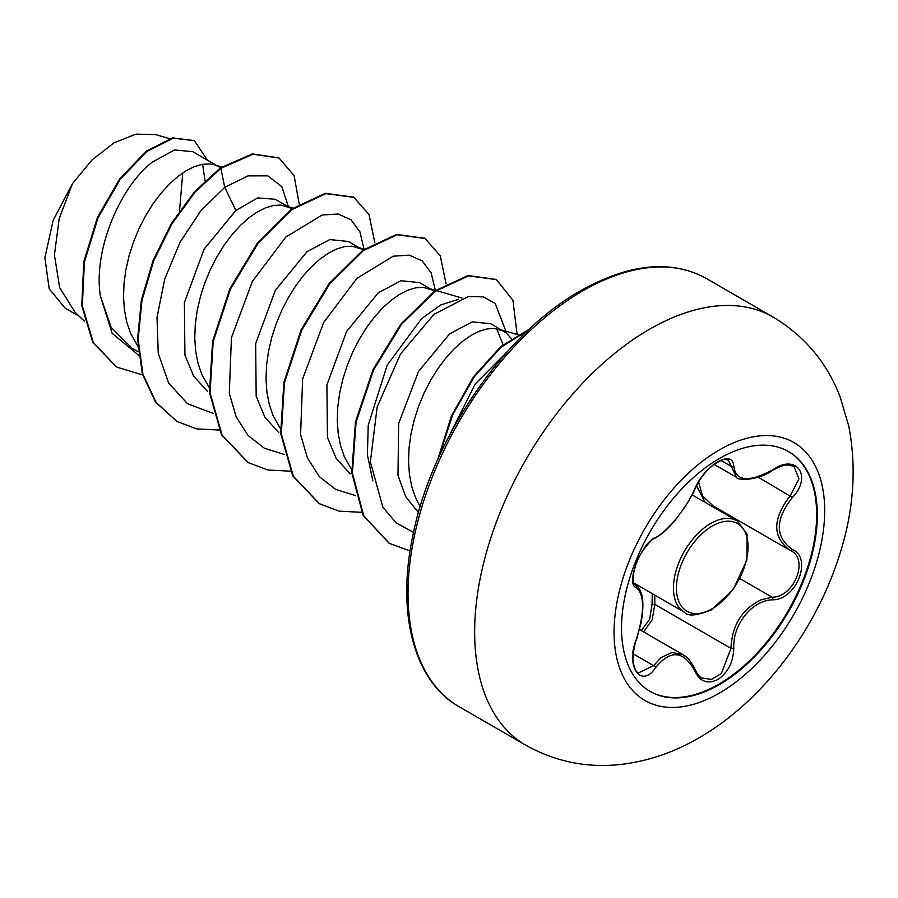 <?xml version="1.0" encoding="UTF-8"?>
<svg xmlns="http://www.w3.org/2000/svg" width="898" height="898" viewBox="0 0 898 898"><rect width="100%" height="100%" fill="white"/><g stroke="black" fill="none" stroke-linecap="round" stroke-linejoin="round"><path stroke-width="1.35" d="M788.321 451.447A138.449 79.933 -60 0 1 809.12 562.496A138.449 79.933 -60 0 1 718.77 684.197A138.449 79.933 -60 0 1 649.871 691.247M719.421 458.496A138.449 79.933 -60 0 1 788.646 451.638A138.449 79.933 -60 0 1 809.861 562.575A138.449 79.933 -60 0 1 719.421 684.579A138.449 79.933 -60 0 1 650.197 691.438A138.449 79.933 -60 0 1 628.982 580.49A138.449 79.933 -60 0 1 719.421 458.496M655.765 537.318C667.382 531.807 687.015 507.381 694.783 488.781C699.868 477.377 707.545 468.329 717.816 461.662C727.885 456.599 733.206 458.137 733.789 466.275C735.832 481.463 748.853 482.619 772.841 469.766C796.504 453.063 812.757 476.209 792.373 497.503C774.974 519.684 774.974 537.015 792.373 549.52C812.769 557.95 796.459 599.853 772.841 599.797C752.154 600.055 732.499 624.537 733.789 648.367C733.206 662.365 727.885 672.748 717.816 679.55C707.534 684.523 699.856 681.649 694.783 670.929C683.692 650.567 670.683 649.4 655.765 667.439C641.329 689.451 625.087 666.26 636.267 639.657C644.652 612.234 644.652 594.88 636.267 587.595C625.087 584.519 641.352 542.605 655.765 537.318A2.122 1.762 63.4 0 1 654.99 538.228L654.99 538.228C662.466 533.917 669.728 527.227 676.755 518.135L684.646 507.426C691.179 496.931 694.704 490.589 695.198 488.389C700.159 477.994 706.49 469.98 714.179 464.345C725.73 457.205 725.157 459.798 728.244 460.079M701.888 678.012L711.553 679.359L721.386 673.466L730.972 648.356C731.926 625.457 741.871 609.304 760.808 599.92L772.1 597.204C794.326 597.428 809.491 558.477 790.262 550.44L790.307 550.463A2.122 1.403 117.9 0 1 790.262 550.44C772.258 537.374 772.258 519.111 790.262 495.662L798.973 478.814L794 466.522M636.267 639.657L636.435 639.881C634.246 643.574 632.035 660.771 633.348 662.758C634.538 668.943 636.255 672.321 638.478 672.905L653.609 665.665L661.04 657.594L672.041 652.442L683.019 654.676C685.623 657.314 686.97 654.305 695.198 669.762A2.122 1.145 157.4 0 1 694.783 670.929M654.99 538.228C652.397 537.543 638.59 554.38 636.435 562.878C632.45 575.203 632.046 582.533 635.223 584.867L634.92 584.654M705.177 502.409L696.433 485.683M641.318 630.609L649.624 619.339L652.027 604.522L652.274 593.668M511.288 338.602L506.427 333.046L490.869 323.763L472.314 321.866L449.629 333.876L418.513 371.446L398.645 423.553L397.982 475.48L405.75 496.695L418.479 512.612M503.789 331.216L494.405 328.455L487.143 328.915L479.285 331.239L471.012 335.403L462.537 341.33L454.074 348.929L445.801 358.055L437.943 368.55L430.681 380.213L424.193 392.819L418.659 406.154L414.214 419.938L410.981 433.936L409.061 447.855L408.534 461.449L409.432 474.458L411.778 486.637L415.55 497.739L420.174 506.753M220.538 167.825L192.789 151.672L174.549 149.955L152.189 162.156C120.736 186.559 93.044 248.959 100.374 296.026L111.161 327.366L131.905 348.155L138.236 351.814M218.753 166.658L214.229 164.738L209.38 163.896L202.117 164.356L194.26 166.68L185.987 170.844L177.512 176.771L169.037 184.371L160.776 193.497L152.907 203.992L145.644 215.655L139.168 228.26L133.634 241.596L129.189 255.38L125.956 269.378L124.036 283.297L123.509 296.89L124.407 309.9L126.741 322.079L130.513 333.18L137.798 346.157M291.794 208.953L275.248 199.277L257.659 197.908L235.86 210.458L204.127 249.105L184.382 302.592L184.932 355.159L193.654 376.139L207.584 391.461M290.02 207.797L280.636 205.036L273.374 205.496L265.516 207.82L257.243 211.984L248.768 217.911L240.294 225.51L232.032 234.636L224.163 245.132L216.901 256.794L210.424 269.4L204.89 282.735L200.445 296.52L197.212 310.517L195.293 324.436L194.765 338.03L195.663 351.039L197.998 363.219L201.769 374.32L209.066 387.296M363.05 250.093L348.357 241.483L329.802 239.586L307.116 251.597L275.372 290.256L255.661 343.642L256.177 396.265L264.91 417.278L278.829 432.589M361.277 248.937L351.893 246.175L344.63 246.636L336.772 248.959L328.5 253.124L320.025 259.051L311.55 266.65L303.288 275.776L295.42 286.271L288.157 297.934L281.68 310.54L276.146 323.875L271.701 337.659L268.468 351.657L266.549 365.576L266.021 379.169L266.919 392.179L269.265 404.358L273.026 415.46L280.322 428.436M434.306 291.233L419.613 282.623L401.058 280.726L378.372 292.737L346.606 331.441L326.894 384.928L327.467 437.472L336.2 458.463L350.153 473.785M432.533 290.076L423.149 287.315L415.886 287.775L408.029 290.099L399.756 294.263L391.281 300.19L382.806 307.789L374.545 316.915L366.676 327.411L359.425 339.074L352.936 351.679L347.403 365.015L342.957 378.799L339.725 392.796L337.805 406.715L337.278 420.309L338.176 433.319L340.522 445.498L344.293 456.599L351.578 469.575M205.047 180.779L202.634 164.267M503.06 344.709L496.628 328.702M79.383 316.365L65.15 308.137L49.188 288.808L44.9 257.715L53.139 220.369L72.491 183.607L92.011 159.956L113.945 142.872L135.968 134.128L155.691 134.633L169.576 138.662M182.754 172.91L179.521 210.895M72.491 183.607L59.201 218.573L54.419 254.909L59.65 287.596L74.904 312.066L84.558 321.338M235.86 210.458L224.747 187.312L247.983 175.885L267.817 175.851L281.86 186.717L288.438 206.888M138.618 355.271L112.171 333.338L100.374 296.026M213.095 413.338L187.458 403.696L168.633 383.031L158.25 353.318L157.004 317.522L164.648 279.267L179.948 242.415L200.86 210.716L224.747 187.312L220.863 168.353L252.933 154.243L279.11 158.059L294.117 175.626L299.202 204.014M142.625 374.982L116.774 367.102L93.392 342.789L82.369 305.982L84.356 262.194L98.028 217.81L120.321 179.14L146.969 151.47L173.157 138.225L194.294 140.616L207.427 160.125M220.268 168.005L194.608 191.644L171.451 223.344L153.075 260.543L141.345 300.201L137.562 339.074L142.333 373.983L155.545 402.079L176.94 421.465L156.14 402.427L142.928 374.331L138.146 339.422L141.94 300.549L153.67 260.88L172.046 223.681L195.203 191.981L220.863 168.353L220.268 168.005L252.338 153.895L278.807 157.891M116.482 366.923L92.797 342.441L81.774 305.646L83.761 261.846L97.433 217.473L119.726 178.803L146.374 151.122L172.562 137.888L194.294 140.616M449.943 434.419L475.076 384.164L508.391 350.512M372.838 480.913L367.383 454.714L368.236 425.192L387.195 365.104L421.645 318.588L440.66 305.006L458.508 299.281M364.094 249.341L359.93 231.83L351.017 219.763L338.097 214.016L322.124 215.015L285.856 237.05L252.439 281.276L231.415 337.704L229.316 393.358L236.152 416.795L248.028 435.44L264.371 448.225L284.352 454.478M435.339 290.29L431.13 272.824L422.183 260.835L409.23 255.133L393.257 256.188L356.989 278.29L323.617 322.55L302.648 378.956L300.583 434.565L307.43 457.98L319.295 476.602L335.639 489.376L355.619 495.617M506.73 333.293L495.213 303.535L483.371 296.89L468.52 296.452L433.947 314.367L400.564 353.924L377.182 406.861L370.358 461.886L382.862 507.224L396.186 522.917L413.551 532.424M176.94 421.465L196.718 428.885L219.112 430.03M374.814 242.617L368.999 214.611L353.846 197.347L325.895 193.631L292.119 209.481L258.343 242.909L230.393 289.19L213.196 341.689L210.042 392.796L222.098 435.115L248.207 462.605L267.986 470.024L290.368 471.169M446.07 283.757L440.256 255.75L425.102 238.486L397.152 234.771L363.376 250.632L329.6 284.06L301.649 330.341L284.442 382.84L281.298 433.936L293.354 476.266L319.464 503.744L339.242 511.175L361.625 512.309M517.113 334.471L512.949 300.302L496.358 279.626L468.621 275.866L435.115 291.423L401.518 324.346L373.557 370.077L356.079 422.139L352.386 473.078L363.69 515.643L389.249 543.324L410.094 550.934M528.372 330.116L500.691 347.526L474.256 376.891L452.704 414.719L439.055 456.599M353.554 197.178L325.301 193.283L291.524 209.144L257.748 242.561L229.798 288.853L212.602 341.341L209.447 392.448L221.503 434.767L247.915 462.436M424.799 238.318L396.557 234.423L362.781 250.284L329.005 283.712L301.055 330.004L283.858 382.492L280.704 433.599L292.759 475.918L319.172 503.576M496.055 279.458L468.026 275.518L434.52 291.087L400.923 324.01L372.962 369.74L355.485 421.791L351.791 472.741L363.095 515.306L388.957 543.155M529.393 329.162L500.848 346.549L473.515 376.745L451.425 415.954L437.842 459.282M652.027 604.522L654.788 604.376L652.161 619.845L643.585 631.911M654.799 595.127L654.788 604.376L730.972 648.356A2.122 0.595 -0.3 0 0 733.789 648.367M713.921 506.382A2.122 1.257 -61.9 0 0 712.709 506.764M698.543 481.844L702.517 495.842L713.102 505.911L789.398 549.958M714.101 464.401L736.585 477.377L728.256 460.079M772.841 469.766L772.796 470.26C784.773 463.828 787.209 464.333 794.057 466.533L794.057 466.533M792.373 497.503L758.294 477.208M733.789 466.275A2.122 1.717 -179.5 0 1 730.972 466.197L721.06 460.472M635.043 584.744L635.481 585.002A2.122 1.964 115.6 0 1 636.267 587.595M633.236 653.901L653.609 665.665A2.122 1.089 35.2 0 1 655.765 667.439M739.862 578.593L772.1 597.204A2.122 1.201 86 0 1 772.841 599.797M792.373 549.52A2.122 1.403 117.9 0 1 790.307 550.463L790.779 550.732M684.366 612.2A52.746 30.453 -60 0 1 676.284 569.938A52.746 30.453 -60 0 1 710.745 523.455A52.746 30.453 -60 0 1 737.112 520.851L747.057 534.231L746.912 559.836L733.464 589.11L711.8 609.686C696.983 615.77 687.834 616.6 684.366 612.2L633.82 583.015M712.237 526.06A50.625 29.23 120 0 0 676.441 588.055A50.625 29.23 120 0 0 712.237 608.721A50.625 29.23 120 0 0 748.034 546.725A50.625 29.23 120 0 0 712.237 526.06M719.377 693.11A148.933 85.983 -60 0 1 614.075 632.315A148.933 85.983 -60 0 1 719.377 449.909A148.933 85.983 -60 0 1 824.69 510.715A148.933 85.983 -60 0 1 719.377 693.11M525.846 745.239A247.219 142.737 -60 0 1 487.951 547.14A247.219 142.737 -60 0 1 649.456 329.285A247.219 142.737 -60 0 1 773.066 317.039L706.457 278.582A247.219 142.737 120 0 0 582.847 290.829A247.219 142.737 120 0 0 421.342 508.683A247.219 142.737 120 0 0 459.237 706.782L525.846 745.239C556.917 762.525 590.098 768.744 625.378 763.872C651.151 760.135 675.655 751.48 698.902 737.898C762.525 701.293 815.047 631.227 839.024 556.592C853.661 511.871 856.905 468.329 848.745 425.989L840.034 396.568C826.755 362.388 804.44 335.874 773.066 317.039M639.589 629.61L682.963 654.642M459.237 706.782C414.966 682.278 396.029 614.894 412.777 536.072C431.467 439.481 504.059 333.416 580.725 290.615C629.61 263.383 671.524 259.365 706.457 278.582M279.11 158.059L278.515 157.722M116.774 367.102L116.179 366.754M522.299 335.975L518.472 334.864M517.675 334.64L499.254 329.297M462.066 298.035L436.316 290.57M435.552 290.346L427.998 288.157M364.296 249.206L356.742 247.017M293.04 208.067L285.485 205.878M221.84 166.949L214.229 164.738M353.251 197.01L353.846 197.347M247.612 462.257L248.207 462.605M424.507 238.15L425.102 238.486M318.88 503.408L319.464 503.744M495.763 279.278L496.358 279.626M388.666 542.976L389.249 543.324M692.134 494.888L737.112 520.851M736.596 477.377C736.607 480.25 756.969 481.429 772.796 470.26M636.435 639.881L641.138 622.628C644.629 602.738 642.901 590.278 635.941 585.238L635.941 585.238M695.198 669.762C697.51 674.42 699.744 677.171 701.899 678.024"/></g></svg>
